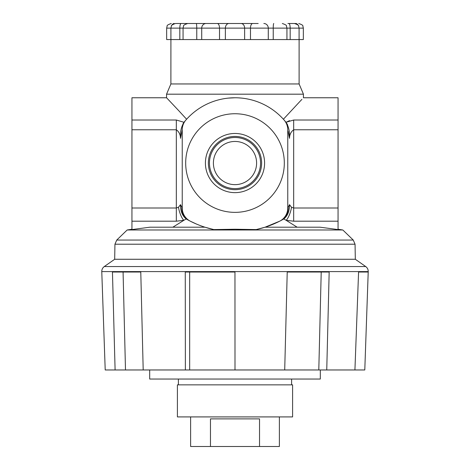 <?xml version="1.0" encoding="UTF-8"?>
<svg xmlns="http://www.w3.org/2000/svg" width="470" height="470" viewBox="0 0 470 470"><rect width="100%" height="100%" fill="white"/><g stroke="black" fill="none" stroke-linecap="round" stroke-linejoin="round"><path stroke-width="0.7" d="M235 229.989L342.836 229.989L353.252 240.053L116.748 240.053L127.164 229.989L235 229.989M264.587 163.055A29.587 29.587 0 0 0 235 133.468A29.587 29.587 0 0 0 205.413 163.055A29.587 29.587 0 0 0 235 192.641A29.587 29.587 0 0 0 264.587 163.055M261.631 163.055A26.631 26.631 0 0 0 235 136.423A26.631 26.631 0 0 0 208.369 163.055A26.631 26.631 0 0 0 235 189.68A26.631 26.631 0 0 0 261.631 163.055M260.55 163.055A25.55 25.55 0 0 0 235 137.499A25.55 25.55 0 0 0 209.45 163.055A25.55 25.55 0 0 0 235 188.605A25.55 25.55 0 0 0 260.55 163.055M256.596 163.055A21.596 21.596 0 0 0 235 141.452A21.596 21.596 0 0 0 213.404 163.055A21.596 21.596 0 0 0 235 184.651A21.596 21.596 0 0 0 256.596 163.055M284.315 163.055A49.315 49.315 0 0 0 235 113.74A49.315 49.315 0 0 0 185.685 163.055A49.315 49.315 0 0 0 235 212.364A49.315 49.315 0 0 0 284.315 163.055M189.668 272.024L189.668 369.966L284.708 369.966L287.223 272.024L329.17 272.024L326.75 369.966L354.926 369.966L358.581 272.024L368.21 272.024L364.791 369.966L368.227 271.595L101.773 271.595L105.21 369.966L115.103 369.966L112.448 272.024L140.777 272.024L143.197 369.966L185.368 369.966L185.268 272.024L234.959 272.024L235 369.966M353.252 240.053L355.056 244.206L114.944 244.206L114.68 259.27L355.32 259.27L365.707 266.543C367.399 267.8 368.239 269.486 368.227 271.595M179.828 39.562L179.828 28.124L166.656 28.124L166.656 39.562L299.108 39.574L170.916 39.562L170.892 83.954L299.108 83.954L303.444 94.182L166.556 94.182L166.556 97.766L169.323 100.674M149.889 227.204L131.941 229.577L149.889 227.204L204.961 227.204L213.756 229.577L235 229.237L256.244 229.577L265.039 227.204L320.111 227.204L338.059 229.577L320.111 227.204M283.398 119.233L300.019 101.361M300.324 101.044L301.916 99.364M184.193 122.047L185.386 120.614M241.833 98.124L238.66 97.866M235.024 97.766L228.167 98.124M265.039 227.204L279.691 221.182A98.624 98.624 0 0 1 256.244 229.577M289.168 205.367L288.163 207.276A14.793 13.542 -118 0 1 281.318 220.336L279.674 221.194A14.793 14.793 0 0 0 287.763 208.004L288.163 207.276L287.763 208.004L287.763 129.767A14.793 14.793 0 0 0 284.091 120.014L286.001 122.294L293.68 120.014L338.059 120.014L338.059 97.766L303.444 97.766L303.444 94.182M131.941 229.577L131.941 120.014L176.321 120.014L183.999 122.294L185.909 120.014A65.289 65.289 0 0 1 284.091 120.014L284.62 120.62M185.909 120.014A14.793 14.793 0 0 0 182.237 129.767L180.504 138.345C180.415 134.596 179.023 131.741 176.321 129.767L131.941 129.767M172.843 227.204L183.811 220.336A14.793 5.252 78.3 0 1 178.459 207.276L176.321 208.004L178.459 207.276L180.504 204.65L182.237 208.004L182.237 129.767M182.237 208.004A14.793 14.793 0 0 0 190.326 221.194L196.319 223.99M213.756 229.577A98.624 98.624 0 0 1 190.326 221.194M289.497 204.65C289.573 211.059 287.681 215.83 283.815 218.961L281.318 220.336A14.793 13.542 62 0 0 288.163 207.276L289.497 204.65L291.541 207.276L293.68 208.004L338.059 208.004L338.059 129.767L293.68 129.767C290.977 131.741 289.579 134.602 289.497 138.345L288.098 131.136M338.059 208.004L338.059 221.194L293.68 221.194L286.189 220.336L297.158 227.204M338.059 229.577L338.059 221.194M338.059 120.014L338.059 129.767M131.941 120.014L131.941 97.766L166.556 97.766M186.602 119.233L178.876 110.826M169.364 100.721L178.829 110.773M283.815 218.961L286.189 220.336A14.793 5.252 101.7 0 0 291.541 207.276M131.941 208.004L176.321 208.004L176.321 221.194L183.811 220.336L186.185 218.961L188.682 220.336A14.793 13.542 -62 0 1 181.837 207.276L181.22 206.16M101.79 272.024L105.21 369.966M354.926 369.966L364.791 369.966M284.708 369.966L326.75 369.966M189.668 369.966L185.368 369.966M123.075 272.024L125.49 369.966L143.197 369.966M125.49 369.966L115.103 369.966M289.579 120.626L286.001 122.294C288.786 126.812 289.955 132.164 289.497 138.345M321.216 272.024L318.795 369.966M180.504 138.345C180.045 132.158 181.214 126.812 183.999 122.294L183.036 123.704M186.185 218.961C182.319 215.83 180.427 211.059 180.504 204.65M181.837 207.276A14.793 13.542 -62 0 0 188.682 220.336M287.611 124.961L286.765 123.375M210.466 446.5L259.534 446.5L259.534 418.887L210.466 418.887L210.466 446.5L190.62 446.5L190.62 416.913M259.534 446.5L279.38 446.5L279.38 416.913M177.401 416.913L177.401 384.86L292.599 384.86L292.599 416.913L177.401 416.913M178.388 384.86L178.388 379.043M291.612 384.86L291.612 379.043M320.311 369.966L320.311 379.043L149.689 379.043L149.689 369.966M187.788 23.5L258.195 23.5M287.928 23.5L292.187 23.5M215.965 23.5L216.429 23.5M223.667 23.5L226.123 23.5M295.824 23.5L292.352 23.5L295.824 23.5A4.624 2.885 90 0 1 298.092 25.268M181.109 23.5L175.539 23.5L181.109 23.5A4.624 1.281 90 0 0 179.828 28.124L183.059 28.124L183.535 26.091C183.212 25.409 184.598 24.546 187.683 23.5M176.503 23.5L175.539 23.5C172.455 24.546 171.068 25.409 171.391 26.091L170.916 28.124L170.916 39.562M244.635 39.562L244.635 28.124A4.624 3.613 90 0 0 241.022 23.5L242.543 23.5M235 23.5L230.376 23.5M213.562 23.5L196.249 23.5A4.624 0.517 90 0 1 196.76 28.124L183.059 28.124L183.059 39.562M195.391 23.5L177.813 23.5M294.461 23.5C297.545 24.546 298.932 25.409 298.609 26.091L299.084 28.124L303.344 28.124L303.344 39.562L299.084 39.562L299.084 28.124L196.76 28.124L196.76 39.562M114.68 259.27L104.293 266.543L365.707 266.543M176.321 208.004L176.321 120.014M176.321 221.194L131.941 221.194M293.68 120.014L293.68 221.194M263.84 23.5A4.624 4.441 90 0 1 268.282 28.124L268.282 39.562M217.287 23.5A4.624 2.232 90 0 1 219.519 28.124L219.519 39.562M225.365 39.562L225.365 28.124A4.624 3.613 90 0 1 228.978 23.5M250.481 39.562L250.481 28.124A4.624 2.232 90 0 1 252.713 23.5M201.718 39.562L201.718 28.124A4.624 4.441 90 0 1 206.16 23.5M290.172 39.562L290.172 28.124A4.624 1.281 90 0 0 288.891 23.5M273.24 39.562L273.24 28.124A4.624 0.517 90 0 1 273.752 23.5M171.908 25.268A4.624 2.885 -90 0 1 174.176 23.5M355.056 244.206L355.32 259.27M299.108 83.954L299.108 39.574M338.065 229.237L342.836 229.989M131.935 229.237L127.164 229.989M170.892 83.954L166.556 94.182M104.293 266.543C102.601 267.8 101.761 269.486 101.773 271.595M114.944 244.206L116.748 240.053M183.999 122.294L184.387 121.812M286.941 39.562L286.941 28.124L286.465 26.091C286.788 25.409 285.402 24.546 282.317 23.5M166.656 28.124L167.126 26.091C166.809 25.409 168.189 24.546 171.274 23.5M303.344 28.124L302.874 26.091C303.191 25.409 301.811 24.546 298.726 23.5"/></g></svg>
